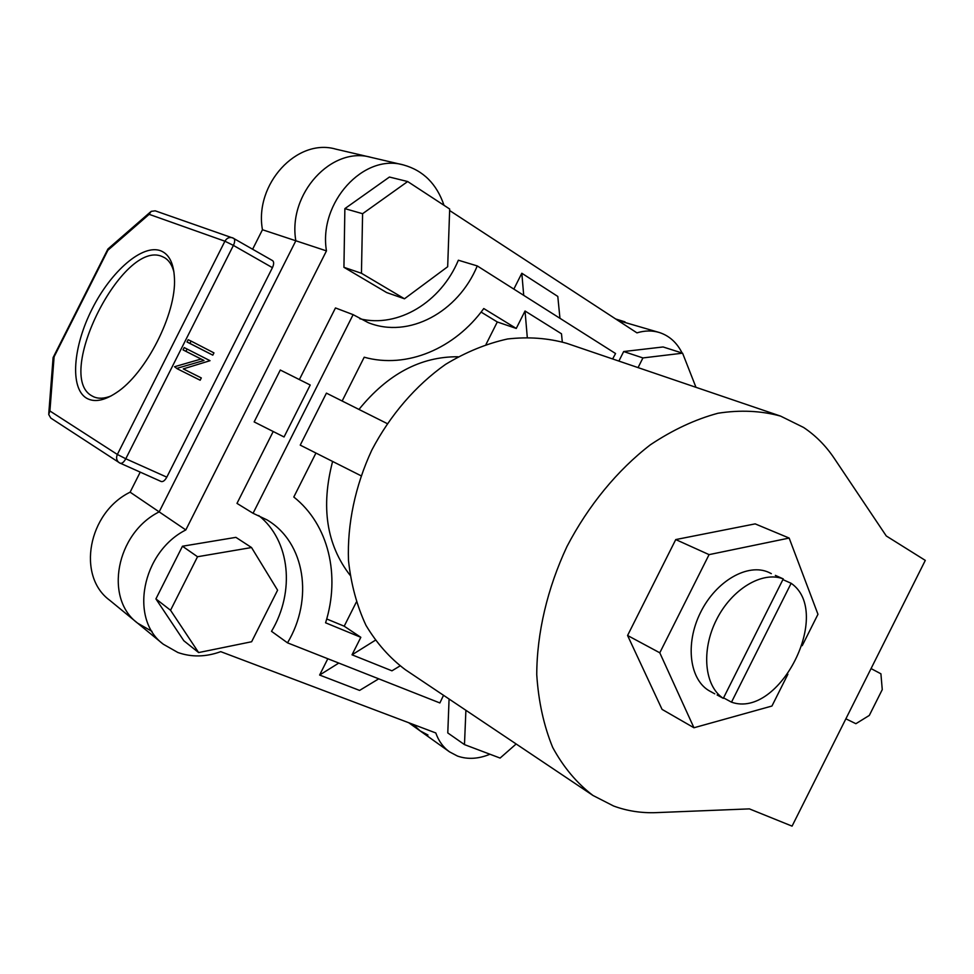 <?xml version="1.0" encoding="UTF-8"?>
<svg xmlns="http://www.w3.org/2000/svg" width="974" height="974" viewBox="0 0 974 974"><rect width="100%" height="100%" fill="white"/><g stroke="black" fill="none" stroke-linecap="round" stroke-linejoin="round"><path stroke-width="1.46" d="M771.311 573.637L768.936 572.444C747.971 562.668 715.987 580.881 700.489 612.561C684.722 644.106 689.653 680.582 710.143 691.309L711.824 692.161M802.223 645.677L817.965 614.29L789.159 538.062L709.072 554.632L659.788 652.799L693.951 727.761L771.944 706.028L787.893 674.227M789.159 538.062L755.167 523.878L675.749 539.572L627.573 635.486L662.052 709.376L693.951 727.761M659.788 652.799L627.573 635.486M709.072 554.632L675.749 539.572M845.882 718.812L855.89 723.706L869.307 715.427L882.261 689.604L880.91 673.801L871.06 668.578M803.574 427.452C815.628 435.5 825.855 445.812 834.28 458.389L886.279 535.968L925.3 560.391L792.069 826.135L749.408 808.883L656.525 812.62C641.464 813.229 627.134 811.013 613.547 805.985L592.971 795.466C576.9 783.254 563.483 767.256 552.721 747.484C543.809 725.776 538.476 701.487 536.747 674.617C536.893 633.076 547.303 588.503 566.965 546.511C588.418 505.396 617.516 470.077 650.437 444.753C672.851 429.826 695.387 419.319 718.045 413.232C740.289 409.786 761.144 410.748 780.612 416.117L803.574 427.452M592.971 795.466L405.318 669.686C389.807 658.047 376.682 643.254 365.956 625.308C356.874 605.791 351.054 584.217 348.497 560.598C347.146 524.255 355.181 485.843 371.849 450.025C390.197 415.058 415.849 385.351 445.556 364.373C465.876 352.077 486.55 343.615 507.576 338.976C528.358 336.627 548.07 338.075 566.734 343.335L780.612 416.117M449.075 699.015L447.784 732.935L464.476 744.611L500.1 758.064L516.159 743.978M465.901 710.302L464.476 744.611M251.535 547.534L235.903 537.356L182.455 546.231L155.913 598.9L183.818 640.746L198.623 652.568L251.633 641.744L277.59 590.195L251.535 547.534L197.527 556.738L182.455 546.231M197.527 556.738L170.547 610.272L155.913 598.9M170.547 610.272L198.623 652.568M447.675 266.73L449.684 209.02L407.668 181.541L389.43 177.037L344.869 208.631L343.932 267.314L386.666 292.565L404.478 298.787L447.675 266.73M407.668 181.541L362.596 213.708L344.869 208.631M362.596 213.708L361.451 273.268L343.932 267.314M361.451 273.268L404.478 298.787M695.984 387.323L682.579 353.185L663.099 346.963L623.677 351.541L618.88 361.086M682.579 353.185L642.925 357.933L623.677 351.541M642.925 357.933L638.055 367.612M408.727 722.732L420.062 730.829L413.207 724.425L420.062 730.829L427.963 735.017M137.188 622.8L109.648 600.215C76.544 576.048 88.037 512.726 130.114 492.174L159.164 511.874C116.04 533.35 103.962 598.633 137.663 623.19L151.981 631.371M86.491 398.147C69.702 388.09 72.94 346.647 92.116 308.965C111.036 271.174 142.581 243.683 160.832 250.829C169.245 254.311 173.774 263.479 174.443 278.333C176.525 313.482 145.857 373.809 116.247 392.766C104.133 400.789 94.21 402.591 86.491 398.147M173.956 272.16C172.179 265.159 169.026 260.326 164.484 257.66L162.415 256.649C123.321 238.228 53.643 376.244 92.104 395.98L93.723 396.82C98.569 398.938 104.364 398.646 111.109 395.931M140.207 472.171L130.114 492.174M370.51 157.24L335.799 149.132C297.033 137.76 254.153 184.159 262.456 229.742L252.643 249.186M624.979 321.858L617.893 320.409L659.544 332.572C652.385 330.369 644.861 330.454 636.947 332.864L449.635 210.53M262.456 229.742L295.84 240.773C287.647 193.802 331.72 145.783 371.155 157.398C331.72 145.783 287.647 193.802 295.84 240.773L159.164 511.874L185.815 529.941C141.741 552.27 129.116 619.367 163.352 644.252L177.889 652.507C191.574 657.328 205.855 657.048 220.745 651.655L435.792 732.959C438.653 741.044 443.219 747.35 449.513 751.855L457.476 756.055C467.581 759.61 478.417 759.002 489.971 754.241M272.33 260.521L272.647 260.679C274.047 261.921 273.974 264.258 272.428 267.667L233.407 245.399L125.792 458.766L166.81 477.15L272.428 267.667M166.81 477.15C164.959 480.474 163.096 481.935 161.246 481.533L160.966 481.387M187.008 341.996L188.165 339.707L191.099 341.095L213.951 352.88L212.807 355.157L187.008 341.996L189.942 343.396L191.099 341.095M201.034 359.041L183.039 349.873L184.196 347.572L210.019 360.697L183.27 368.903L201.314 377.936L200.169 380.225L177.171 368.732L174.541 366.723L201.034 359.041L203.992 360.477L183.039 349.873M107.883 250.245L54.106 356.788L49.905 410.979L117.355 454.456L224.909 241.211L233.407 245.399C234.977 241.929 235.099 239.567 233.736 238.338L155.231 210.834L151.189 211.346L149.156 214.329L107.883 250.245L107.907 249.015L150.459 211.979M54.106 356.788L53.107 357.568L48.773 413.463M49.905 410.979L48.7 414.449L50.794 418.077L120.228 463.283C122.054 463.661 123.905 462.151 125.792 458.766L117.355 454.456C115.918 457.902 116.539 460.653 119.193 462.723L161.246 481.533M185.961 351.297L187.118 348.996M177.171 368.732L174.541 366.723M177.426 368.209L203.992 360.477M183.27 368.903L201.314 377.936M212.807 355.157L189.942 343.396M162.853 643.851L137.663 623.19C103.962 598.633 116.04 533.35 159.164 511.874L295.84 240.773L326.46 250.89L185.815 529.941M443.535 695.302L439.871 702.948L287.5 642.84L271.515 631.322C295.171 591.754 290.325 540.607 258.719 515.538M287.5 642.84C313.677 599.314 305.337 542.494 267.01 519.885L253.057 513.286L236.986 503.388L273.207 431.519M723.56 697.847L731.498 702.169C779.675 719.262 833.306 612.317 791.144 583.292L782.889 579.615M775.365 575.378L783.254 578.897C762.374 570.752 731.766 589.002 716.45 619.793C700.915 650.462 704.433 686.195 723.305 698.358L717.107 694.973M458.011 356.764C420.671 356.484 387.664 374.04 358.968 409.433M332.609 461.445C320.738 506.87 326.546 544.77 350.019 575.171M253.057 513.286L353.124 314.651L368.294 322.674C408.861 339.013 458.17 312.106 477.26 265.926L615.568 353.525L612.634 358.956M342.154 401.008L364.203 357.214C406.949 369.146 454.858 348.522 483.761 308.539L516.257 328.445L525.035 310.998L561.487 333.79L562.29 341.911M400.01 665.936L391.95 670.818L352.028 654.808L360.83 637.313L325.584 622.8C340.547 575.597 328.701 524.56 293.795 497.02L315.941 453.044M360.964 475.738L300.236 445.13L326.424 393.131L387.153 423.556M516.257 328.445L497.3 321.968L486.026 344.37M497.3 321.968L481.083 312.07M360.83 637.313L344.199 626.197L326.716 618.965M344.199 626.197L356.265 602.224M731.498 702.169L791.144 583.292M783.254 578.897L723.305 698.358M477.26 265.926L458.364 260.216C440.954 302.025 398.232 328.311 359.808 318.754M353.124 314.651L335.47 307.942L299.371 379.58M310.219 385.01L284.043 436.973L254.153 421.912L280.293 370.023L310.219 385.01M444.01 205.307C436.742 183.952 423.264 170.499 403.553 164.971C363.546 153.149 318.388 202.653 326.46 250.89M682.129 353.038C676.954 342.69 669.43 335.86 659.544 332.572M559.953 318.303L557.798 296.437L521.821 273.244L513.846 289.095M338.782 663.075L319.618 675.043L359.576 690.42L378.728 678.829M319.618 675.043L327.812 658.741M523.708 295.341L521.821 273.244M375.209 640.332L352.028 654.808M527.263 337.174L525.035 310.998M272.647 260.679L232.506 237.766C229.304 236.925 226.784 238.082 224.909 241.211L149.156 214.329M53.266 357.263L107.761 249.32M615.678 318.973L624.736 321.785M420.062 730.829L449.513 751.855M710.095 691.284L714.782 693.841M371.155 157.398L402.895 164.813"/></g></svg>

